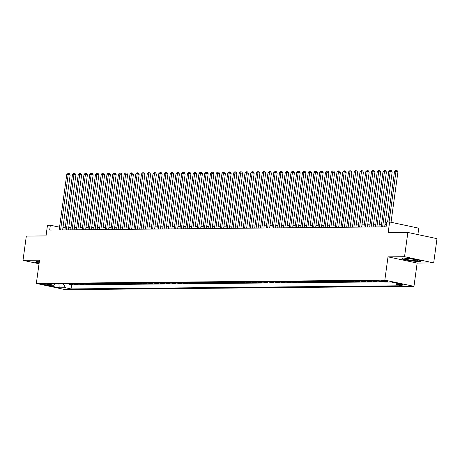 <?xml version="1.0" encoding="UTF-8"?>
<svg xmlns="http://www.w3.org/2000/svg" width="460" height="460" viewBox="0 0 460 460"><rect width="100%" height="100%" fill="white"/><g stroke="black" fill="none" stroke-linecap="round" stroke-linejoin="round"><path stroke-width="0.69" d="M382.185 280.6A3.151 0.328 -172.2 0 0 381.587 280.703A3.151 0.328 -172.2 0 0 383.721 281.313A3.151 0.328 -172.2 0 0 387.228 281.669A3.151 0.328 -172.2 0 0 387.826 281.56A3.151 0.328 -172.2 0 0 385.698 280.957A3.151 0.328 -172.2 0 0 382.185 280.6M417.887 234.594L418.767 228.177L389.626 221.979L386.751 222.007L386.089 226.855L49.686 230.063L50.353 225.216L47.478 225.245L46.017 235.911L26.323 236.101L23 260.343L39.042 263.758M433.676 262.901L437 238.659L407.859 232.461L404.541 256.703L388.01 256.858L384.819 280.134L413.96 286.333L417.145 263.062L433.676 262.901L404.541 256.703M384.819 280.134L36.346 283.458L65.481 289.662L413.96 286.333M70.346 283.82L72.41 284.257L68.96 284.291L69.023 283.832M72.645 283.797L74.71 284.234L74.773 283.774M74.71 284.234L78.16 284.205L76.096 283.762M81.846 283.711L83.91 284.148L80.46 284.182L80.523 283.722M87.596 283.653L89.66 284.09L86.21 284.125L86.273 283.665M93.346 283.601L95.41 284.038L91.96 284.073L92.023 283.613M99.096 283.544L101.16 283.981L97.71 284.015L97.773 283.555M104.845 283.486L106.91 283.929L103.46 283.964L103.523 283.504M110.595 283.435L112.66 283.872L109.21 283.906L109.273 283.446M116.345 283.377L118.41 283.82L114.96 283.849L115.023 283.394M122.101 283.325L124.16 283.762L120.71 283.797L120.773 283.337M127.851 283.268L129.91 283.711L126.46 283.739L126.523 283.285M133.601 283.216L135.66 283.653L132.21 283.688L132.273 283.228M139.351 283.159L141.41 283.601L137.96 283.63L138.023 283.17M145.101 283.107L147.165 283.544L143.715 283.578L143.773 283.118M150.851 283.049L152.915 283.486L149.465 283.521L149.529 283.061M156.601 282.998L158.665 283.435L155.215 283.469L155.279 283.009M162.351 282.94L164.415 283.377L160.965 283.412L161.029 282.952M168.101 282.883L170.165 283.325L166.715 283.36L166.779 282.9M173.851 282.831L175.915 283.268L172.465 283.302L172.529 282.842M179.601 282.773L181.665 283.216L178.215 283.245L178.279 282.791M185.351 282.722L187.415 283.159L183.965 283.193L184.029 282.733M191.101 282.664L193.165 283.107L189.715 283.136L189.779 282.681M196.851 282.612L198.915 283.049L195.465 283.084L195.529 282.624M202.607 282.555L204.665 282.998L201.215 283.026L201.279 282.566M208.357 282.503L210.415 282.94L206.965 282.975L207.029 282.515M214.107 282.446L216.165 282.883L212.715 282.917L212.779 282.457M219.857 282.394L221.915 282.831L218.465 282.865L218.529 282.405M225.607 282.336L227.671 282.773L224.221 282.808L224.279 282.348M231.357 282.285L233.421 282.722L229.971 282.756L230.034 282.296M237.107 282.227L239.171 282.664L235.721 282.699L235.784 282.239M242.857 282.17L244.921 282.612L241.471 282.641L241.534 282.187M248.607 282.118L250.671 282.555L247.221 282.589L247.284 282.13M254.357 282.06L256.421 282.503L252.971 282.532L253.034 282.078M260.107 282.009L262.171 282.446L258.721 282.48L258.784 282.02M265.857 281.951L267.921 282.394L264.471 282.423L264.534 281.963M271.607 281.899L273.671 282.336L270.221 282.371L270.284 281.911M277.357 281.842L279.421 282.279L275.971 282.313L276.034 281.853M283.113 281.79L285.171 282.227L281.721 282.262L281.784 281.802M288.863 281.733L290.921 282.17L287.471 282.204L287.534 281.744M294.613 281.681L296.671 282.118L293.221 282.152L293.284 281.692M300.363 281.623L302.421 282.06L298.971 282.095L299.034 281.635M306.113 281.566L308.177 282.009L304.727 282.043L304.784 281.583M311.863 281.514L313.927 281.951L310.477 281.986L310.54 281.526M317.613 281.457L319.677 281.899L316.227 281.928L316.29 281.474M323.363 281.405L325.427 281.842L321.977 281.877L322.04 281.416M329.113 281.347L331.177 281.79L327.727 281.819L327.79 281.359M334.863 281.296L336.927 281.733L333.477 281.767L333.54 281.307M340.613 281.238L342.677 281.681L339.227 281.71L339.29 281.25M346.363 281.186L348.427 281.623L344.977 281.658L345.04 281.198M352.113 281.129L354.177 281.566L350.727 281.601L350.79 281.14M357.863 281.077L359.927 281.514L356.477 281.549L356.54 281.089M363.618 281.02L365.677 281.457L362.227 281.491L362.29 281.031M369.368 280.962L371.427 281.405L367.977 281.439L368.04 280.979M375.118 280.911L377.177 281.347L373.727 281.382L373.79 280.922M381.328 281.307L379.477 281.325L379.534 280.928M47.242 284.895L48.507 284.884A3.053 0.316 -172.2 0 0 49.088 284.78A3.053 0.316 -172.2 0 0 47.023 284.194A3.053 0.316 -172.2 0 0 43.625 283.849L42.36 283.86A3.053 0.316 -172.2 0 0 41.779 283.964A3.053 0.316 -172.2 0 0 43.844 284.55A3.053 0.316 -172.2 0 0 47.242 284.895L47.334 284.245M63.302 283.883L65.527 287.753L71.035 288.926L402.258 285.763L396.75 284.59L403.075 284.533L391.103 281.986L384.778 282.043L379.264 280.87L48.041 284.033L53.555 285.206L54.976 283.964M65.527 287.753L59.202 287.81L47.23 285.263L53.555 285.206M68.96 284.291L71.593 284.849L383.968 281.871M379.477 281.325L377.418 280.887M373.727 281.382L371.668 280.945M367.977 281.439L365.918 280.997M362.227 281.491L360.163 281.054M356.477 281.549L354.413 281.106M350.727 281.601L348.663 281.163M344.977 281.658L342.913 281.215M339.227 281.71L337.163 281.273M333.477 281.767L331.413 281.325M327.727 281.819L325.663 281.382M321.977 281.877L319.913 281.439M316.227 281.928L314.163 281.491M310.477 281.986L308.413 281.549M304.727 282.043L302.663 281.601M298.971 282.095L296.913 281.658M293.221 282.152L291.163 281.71M287.471 282.204L285.413 281.767M281.721 282.262L279.657 281.819M275.971 282.313L273.907 281.877M270.221 282.371L268.157 281.928M264.471 282.423L262.407 281.986M258.721 282.48L256.657 282.043M252.971 282.532L250.907 282.095M247.221 282.589L245.157 282.152M241.471 282.641L239.407 282.204M235.721 282.699L233.657 282.262M229.971 282.756L227.907 282.313M224.221 282.808L222.157 282.371M218.465 282.865L216.407 282.423M212.715 282.917L210.657 282.48M206.965 282.975L204.907 282.532M201.215 283.026L199.151 282.589M195.465 283.084L193.401 282.647M189.715 283.136L187.651 282.699M183.965 283.193L181.901 282.756M178.215 283.245L176.151 282.808M172.465 283.302L170.401 282.865M166.715 283.36L164.651 282.917M160.965 283.412L158.901 282.975M155.215 283.469L153.151 283.026M149.465 283.521L147.401 283.084M143.715 283.578L141.651 283.136M137.96 283.63L135.901 283.193M132.21 283.688L130.151 283.245M126.46 283.739L124.401 283.302M120.71 283.797L118.645 283.36M114.96 283.849L112.895 283.412M109.21 283.906L107.145 283.469M103.46 283.964L101.395 283.521M97.71 284.015L95.645 283.578M91.96 284.073L89.895 283.63M86.21 284.125L84.145 283.688M80.46 284.182L78.395 283.739M389.626 221.979L388.165 232.645L407.859 232.461M36.346 283.458L39.531 260.188L23 260.343M59.553 227.171L50.353 225.216M386.388 224.635L384.957 224.652M381.495 224.681L379.207 224.704M375.745 224.739L373.457 224.762M369.989 224.79L367.707 224.814M364.24 224.848L361.957 224.871M358.49 224.9L356.207 224.923M352.74 224.957L350.457 224.98M346.99 225.015L344.707 225.032M341.24 225.066L338.957 225.089M335.49 225.124L333.207 225.141M329.74 225.176L327.457 225.199M323.99 225.233L321.707 225.256M318.24 225.285L315.957 225.308M312.49 225.342L310.207 225.365M306.74 225.394L304.457 225.417M300.99 225.452L298.701 225.475M295.24 225.503L292.951 225.526M289.484 225.561L287.201 225.584M283.734 225.618L281.451 225.636M277.984 225.67L275.701 225.693M272.234 225.728L269.951 225.745M266.484 225.779L264.201 225.802M260.734 225.837L258.451 225.86M254.984 225.889L252.701 225.912M249.234 225.946L246.951 225.969M243.484 225.998L241.201 226.021M237.734 226.055L235.451 226.078M231.984 226.107L229.701 226.13M226.234 226.165L223.951 226.188M220.484 226.222L218.195 226.239M214.734 226.274L212.445 226.297M208.978 226.331L206.695 226.349M203.228 226.383L200.945 226.406M197.478 226.441L195.195 226.458M191.728 226.492L189.445 226.515M185.978 226.55L183.695 226.573M180.228 226.602L177.945 226.625M174.478 226.659L172.195 226.682M168.728 226.711L166.445 226.734M162.978 226.768L160.695 226.791M157.228 226.826L154.945 226.843M151.478 226.878L149.195 226.901M145.728 226.935L143.445 226.952M139.978 226.987L137.689 227.01M134.228 227.044L131.939 227.062M128.478 227.096L126.189 227.119M122.722 227.154L120.439 227.177M116.972 227.205L114.689 227.228M111.222 227.263L108.939 227.286M105.472 227.315L103.189 227.338M99.722 227.372L97.439 227.395M93.972 227.43L91.689 227.447M88.222 227.481L85.939 227.505M82.472 227.539L80.189 227.556M76.722 227.591L74.439 227.614M70.972 227.648L68.689 227.665M65.222 227.7L62.939 227.723M71.593 284.849L71.035 288.926M396.75 284.59L395.824 282.986M58.926 283.929L59.202 287.81M39.313 261.774L36.271 261.504L35.109 262.493L39.1 263.339M388.01 256.858L417.145 263.062M412.792 258.888L402.856 258.008L401.695 258.991L410.475 260.86L420.411 261.74L421.573 260.757L412.792 258.888M420.48 261.217L420.411 261.74M62.635 229.942L70.156 175.018L68.189 174.599L60.605 229.96M66.752 174.61L67.942 173.472L68.517 173.466L68.189 174.599L66.752 174.61L59.167 229.977M68.517 173.466L69.305 173.633L70.156 175.018M39.267 262.125A6.4 0.667 -172.2 0 0 38.853 262.206A6.4 0.667 -172.2 0 0 39.198 262.637M39.134 263.108L35.443 262.327L36.397 261.516M405.864 259.164A6.4 0.667 -172.2 0 0 413.488 260.573A6.4 0.667 -172.2 0 0 417.91 260.412A6.4 0.667 -172.2 0 0 417.456 260.193A6.4 0.667 -172.2 0 0 410.964 258.917A6.4 0.667 -172.2 0 0 405.444 258.71A6.4 0.667 -172.2 0 0 405.864 259.164M421.136 260.665L420.164 261.487L410.533 260.636L402.034 258.825L402.983 258.02M68.385 229.885L75.906 174.961L73.939 174.541L66.355 229.908M72.502 174.558L73.698 173.42L74.273 173.414L73.939 174.541L72.502 174.558L64.918 229.919M74.273 173.414L75.06 173.581L75.906 174.961M74.135 229.833L81.656 174.909L79.689 174.489L72.105 229.85M78.252 174.501L79.448 173.362L80.023 173.357L79.689 174.489L78.252 174.501L70.668 229.868M80.023 173.357L80.81 173.523L81.656 174.909M79.885 229.776L87.406 174.852L85.439 174.432L77.855 229.799M84.002 174.449L85.198 173.311L85.773 173.305L85.439 174.432L84.002 174.449L76.418 229.81M85.773 173.305L86.56 173.472L87.406 174.852M85.635 229.724L93.156 174.8L91.189 174.38L83.605 229.741M89.752 174.392L90.948 173.253L91.523 173.248L91.189 174.38L89.752 174.392L82.168 229.753M91.523 173.248L92.31 173.414L93.156 174.8M91.385 229.666L98.906 174.742L96.939 174.323L89.355 229.689M95.502 174.34L96.698 173.196L97.273 173.196L96.939 174.323L95.502 174.34L87.917 229.701M97.273 173.196L98.06 173.362L98.906 174.742M97.135 229.615L104.662 174.691L102.689 174.271L95.105 229.632M101.252 174.282L102.448 173.144L103.023 173.138L102.689 174.271L101.252 174.282L93.667 229.643M103.023 173.138L103.81 173.305L104.662 174.691M102.885 229.557L110.412 174.633L108.439 174.214L100.855 229.574M107.002 174.225L108.198 173.086L108.773 173.081L108.439 174.214L107.002 174.225L99.417 229.592M108.773 173.081L109.56 173.253L110.412 174.633M108.635 229.505L116.162 174.576L114.189 174.162L106.605 229.523M112.752 174.173L113.948 173.035L114.523 173.029L114.189 174.162L112.752 174.173L105.167 229.534M114.523 173.029L115.31 173.196L116.162 174.576M114.385 229.448L121.911 174.524L119.939 174.104L112.355 229.465M118.502 174.116L119.698 172.977L120.273 172.971L119.939 174.104L118.502 174.116L110.917 229.482M120.273 172.971L121.06 173.138L121.911 174.524M120.135 229.39L127.661 174.466L125.689 174.047L118.111 229.413M124.252 174.064L125.448 172.925L126.023 172.92L125.689 174.047L124.252 174.064L116.673 229.425M126.023 172.92L126.81 173.086L127.661 174.466M125.885 229.339L133.411 174.415L131.445 173.995L123.861 229.356M130.002 174.006L131.198 172.868L131.773 172.862L131.445 173.995L130.002 174.006L122.423 229.373M131.773 172.862L132.56 173.029L133.411 174.415M131.64 229.281L139.161 174.357L137.195 173.938L129.611 229.304M135.757 173.955L136.948 172.816L137.523 172.81L137.195 173.938L135.757 173.955L128.173 229.316M137.523 172.81L138.31 172.977L139.161 174.357M137.39 229.23L144.911 174.305L142.945 173.886L135.361 229.247M141.507 173.897L142.698 172.759L143.273 172.753L142.945 173.886L141.507 173.897L133.923 229.264M143.273 172.753L144.06 172.92L144.911 174.305M143.14 229.172L150.661 174.248L148.695 173.828L141.111 229.195M147.257 173.845L148.448 172.707L149.023 172.701L148.695 173.828L147.257 173.845L139.673 229.206M149.023 172.701L149.81 172.868L150.661 174.248M148.89 229.12L156.411 174.196L154.445 173.776L146.861 229.137M153.007 173.788L154.203 172.649L154.778 172.644L154.445 173.776L153.007 173.788L145.423 229.149M154.778 172.644L155.566 172.81L156.411 174.196M154.64 229.063L162.161 174.139L160.195 173.719L152.611 229.086M158.757 173.736L159.953 172.592L160.528 172.592L160.195 173.719L158.757 173.736L151.173 229.097M160.528 172.592L161.316 172.759L162.161 174.139M160.39 229.011L167.911 174.087L165.945 173.667L158.361 229.028M164.507 173.679L165.703 172.54L166.278 172.534L165.945 173.667L164.507 173.679L156.923 229.04M166.278 172.534L167.066 172.701L167.911 174.087M166.14 228.953L173.661 174.03L171.695 173.61L164.111 228.971M170.257 173.627L171.453 172.483L172.028 172.477L171.695 173.61L170.257 173.627L162.673 228.988M172.028 172.477L172.816 172.649L173.661 174.03M171.89 228.902L179.411 173.972L177.445 173.558L169.861 228.919M176.007 173.57L177.203 172.431L177.778 172.425L177.445 173.558L176.007 173.57L168.423 228.93M177.778 172.425L178.566 172.592L179.411 173.972M177.64 228.844L185.167 173.92L183.195 173.5L175.611 228.861M181.757 173.512L182.953 172.373L183.528 172.368L183.195 173.5L181.757 173.512L174.173 228.879M183.528 172.368L184.316 172.54L185.167 173.92M183.39 228.787L190.917 173.863L188.945 173.443L181.361 228.81M187.507 173.46L188.703 172.322L189.278 172.316L188.945 173.443L187.507 173.46L179.923 228.821M189.278 172.316L190.066 172.483L190.917 173.863M189.14 228.735L196.667 173.811L194.695 173.391L187.111 228.752M193.257 173.403L194.453 172.264L195.028 172.258L194.695 173.391L193.257 173.403L185.673 228.769M195.028 172.258L195.816 172.425L196.667 173.811M194.89 228.677L202.417 173.754L200.445 173.334L192.861 228.7M199.007 173.351L200.203 172.212L200.778 172.207L200.445 173.334L199.007 173.351L191.423 228.712M200.778 172.207L201.566 172.373L202.417 173.754M200.64 228.626L208.167 173.702L206.195 173.282L198.617 228.643M204.757 173.293L205.953 172.155L206.528 172.149L206.195 173.282L204.757 173.293L197.173 228.66M206.528 172.149L207.316 172.316L208.167 173.702M206.39 228.568L213.917 173.644L211.951 173.224L204.367 228.591M210.507 173.242L211.703 172.103L212.278 172.097L211.951 173.224L210.507 173.242L202.929 228.603M212.278 172.097L213.066 172.264L213.917 173.644M212.146 228.516L219.667 173.592L217.701 173.173L210.117 228.534M216.263 173.184L217.453 172.046L218.028 172.04L217.701 173.173L216.263 173.184L208.679 228.551M218.028 172.04L218.816 172.207L219.667 173.592M217.896 228.459L225.417 173.535L223.451 173.115L215.867 228.482M222.013 173.132L223.203 171.994L223.778 171.988L223.451 173.115L222.013 173.132L214.429 228.493M223.778 171.988L224.566 172.155L225.417 173.535M223.646 228.407L231.167 173.483L229.201 173.064L221.617 228.424M227.763 173.075L228.953 171.936L229.528 171.931L229.201 173.064L227.763 173.075L220.179 228.436M229.528 171.931L230.316 172.097L231.167 173.483M229.396 228.35L236.917 173.426L234.951 173.006L227.367 228.367M233.513 173.023L234.709 171.879L235.284 171.873L234.951 173.006L233.513 173.023L225.929 228.384M235.284 171.873L236.072 172.046L236.917 173.426M235.146 228.298L242.667 173.368L240.701 172.954L233.117 228.315M239.263 172.966L240.459 171.827L241.034 171.821L240.701 172.954L239.263 172.966L231.679 228.327M241.034 171.821L241.822 171.988L242.667 173.368M240.896 228.24L248.417 173.316L246.451 172.897L238.867 228.258M245.013 172.908L246.209 171.77L246.784 171.764L246.451 172.897L245.013 172.908L237.429 228.275M246.784 171.764L247.572 171.936L248.417 173.316M246.646 228.183L254.167 173.259L252.201 172.845L244.617 228.206M250.763 172.856L251.959 171.718L252.534 171.712L252.201 172.845L250.763 172.856L243.179 228.217M252.534 171.712L253.322 171.879L254.167 173.259M252.396 228.131L259.917 173.207L257.951 172.787L250.367 228.148M256.513 172.799L257.709 171.66L258.284 171.655L257.951 172.787L256.513 172.799L248.929 228.166M258.284 171.655L259.072 171.821L259.917 173.207M258.146 228.074L265.673 173.15L263.701 172.73L256.116 228.097M262.263 172.747L263.459 171.609L264.034 171.603L263.701 172.73L262.263 172.747L254.679 228.108M264.034 171.603L264.822 171.77L265.673 173.15M263.896 228.022L271.423 173.098L269.451 172.678L261.866 228.039M268.013 172.69L269.209 171.551L269.784 171.545L269.451 172.678L268.013 172.69L260.429 228.056M269.784 171.545L270.572 171.712L271.423 173.098M269.646 227.964L277.173 173.04L275.201 172.621L267.616 227.987M273.763 172.638L274.959 171.499L275.534 171.494L275.201 172.621L273.763 172.638L266.179 227.999M275.534 171.494L276.322 171.66L277.173 173.04M275.396 227.913L282.923 172.989L280.951 172.569L273.366 227.93M279.513 172.58L280.709 171.442L281.284 171.436L280.951 172.569L279.513 172.58L271.929 227.947M281.284 171.436L282.072 171.603L282.923 172.989M281.146 227.855L288.673 172.931L286.701 172.511L279.122 227.878M285.263 172.529L286.459 171.39L287.034 171.384L286.701 172.511L285.263 172.529L277.679 227.89M287.034 171.384L287.822 171.551L288.673 172.931M286.896 227.803L294.423 172.88L292.451 172.46L284.872 227.821M291.013 172.471L292.209 171.333L292.784 171.327L292.451 172.46L291.013 172.471L283.435 227.832M292.784 171.327L293.572 171.494L294.423 172.88M292.652 227.746L300.173 172.822L298.207 172.402L290.622 227.769M296.769 172.419L297.959 171.275L298.534 171.269L298.207 172.402L296.769 172.419L289.185 227.78M298.534 171.269L299.322 171.442L300.173 172.822M298.402 227.694L305.923 172.764L303.957 172.35L296.372 227.711M302.519 172.362L303.709 171.223L304.284 171.218L303.957 172.35L302.519 172.362L294.935 227.723M304.284 171.218L305.072 171.384L305.923 172.764M304.152 227.637L311.673 172.713L309.707 172.293L302.122 227.654M308.269 172.304L309.459 171.166L310.034 171.16L309.707 172.293L308.269 172.304L300.685 227.671M310.034 171.16L310.822 171.333L311.673 172.713M309.902 227.585L317.423 172.655L315.457 172.241L307.872 227.602M314.019 172.253L315.215 171.114L315.79 171.108L315.457 172.241L314.019 172.253L306.435 227.614M315.79 171.108L316.572 171.275L317.423 172.655M315.652 227.527L323.173 172.603L321.207 172.184L313.622 227.545M319.769 172.195L320.965 171.057L321.54 171.051L321.207 172.184L319.769 172.195L312.185 227.562M321.54 171.051L322.328 171.218L323.173 172.603M321.402 227.47L328.923 172.546L326.957 172.126L319.372 227.493M325.519 172.143L326.715 171.005L327.29 170.999L326.957 172.126L325.519 172.143L317.935 227.505M327.29 170.999L328.078 171.166L328.923 172.546M327.152 227.418L334.673 172.494L332.706 172.074L325.122 227.435M331.269 172.086L332.465 170.947L333.04 170.942L332.706 172.074L331.269 172.086L323.685 227.453M333.04 170.942L333.828 171.108L334.673 172.494M332.902 227.361L340.423 172.437L338.456 172.017L330.872 227.384M337.019 172.034L338.215 170.896L338.79 170.89L338.456 172.017L337.019 172.034L329.435 227.395M338.79 170.89L339.578 171.057L340.423 172.437M338.652 227.309L346.179 172.385L344.206 171.965L336.622 227.326M342.769 171.977L343.965 170.838L344.54 170.833L344.206 171.965L342.769 171.977L335.185 227.343M344.54 170.833L345.328 170.999L346.179 172.385M344.402 227.251L351.929 172.327L349.956 171.908L342.372 227.274M348.519 171.925L349.715 170.786L350.29 170.781L349.956 171.908L348.519 171.925L340.935 227.286M350.29 170.781L351.078 170.947L351.929 172.327M350.152 227.2L357.679 172.276L355.706 171.856L348.122 227.217M354.269 171.867L355.465 170.729L356.04 170.723L355.706 171.856L354.269 171.867L346.685 227.228M356.04 170.723L356.828 170.89L357.679 172.276M355.902 227.142L363.429 172.218L361.456 171.798L353.872 227.165M360.019 171.816L361.215 170.671L361.79 170.666L361.456 171.798L360.019 171.816L352.435 227.177M361.79 170.666L362.578 170.838L363.429 172.218M361.652 227.09L369.179 172.161L367.206 171.747L359.622 227.108M365.769 171.758L366.965 170.62L367.54 170.614L367.206 171.747L365.769 171.758L358.185 227.119M367.54 170.614L368.328 170.781L369.179 172.161M367.402 227.033L374.929 172.109L372.956 171.689L365.378 227.05M371.519 171.701L372.715 170.562L373.29 170.556L372.956 171.689L371.519 171.701L363.94 227.067M373.29 170.556L374.078 170.729L374.929 172.109M373.152 226.981L380.679 172.052L378.712 171.637L371.128 226.998M377.275 171.649L378.465 170.511L379.04 170.505L378.712 171.637L377.275 171.649L369.69 227.01M379.04 170.505L379.828 170.671L380.679 172.052M378.908 226.924L386.429 172L384.462 171.58L376.878 226.941M383.025 171.591L384.215 170.453L384.79 170.447L384.462 171.58L383.025 171.591L375.44 226.958M384.79 170.447L385.578 170.614L386.429 172M384.658 226.866L392.179 171.942L390.212 171.522L382.628 226.889M388.775 171.54L389.965 170.401L390.54 170.395L390.212 171.522L388.775 171.54L381.19 226.901M390.54 170.395L391.328 170.562L392.179 171.942M391.029 222.278L397.929 171.89L395.962 171.471L389.039 221.984M394.525 171.482L395.721 170.344L396.296 170.338L395.962 171.471L394.525 171.482L387.602 221.996M396.296 170.338L397.078 170.505L397.929 171.89M48.559 284.521L48.507 284.884"/></g></svg>
